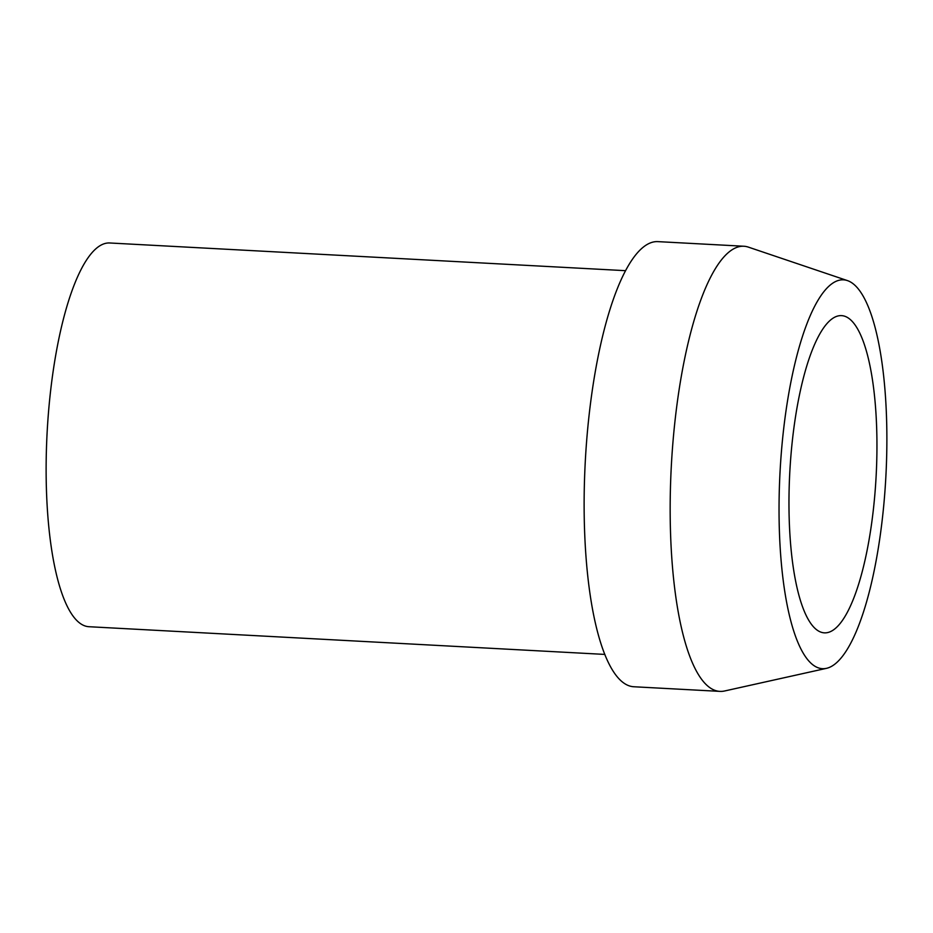 <?xml version="1.0" encoding="UTF-8"?>
<svg xmlns="http://www.w3.org/2000/svg" width="933" height="933" viewBox="0 0 933 933"><rect width="100%" height="100%" fill="white"/><g stroke="black" fill="none" stroke-linecap="round" stroke-linejoin="round"><path stroke-width="1.4" d="M604.876 654.418L89.032 626.719A192.151 52.271 -86.9 0 1 46.65 442.778A192.151 52.271 -86.9 0 1 109.639 242.977L625.483 270.675M847.374 280.576L748.394 247.128A222.894 60.633 93.1 0 0 743.846 246.242L657.812 241.624A222.894 60.633 93.1 0 0 584.734 473.404A222.894 60.633 93.1 0 0 633.904 686.758L719.938 691.376A222.894 60.633 93.1 0 0 724.568 690.991L826.556 668.32A194.705 52.971 93.1 0 0 886.35 466.185A194.705 52.971 93.1 0 0 847.374 280.576A194.705 52.971 93.1 0 0 779.568 482.279A194.705 52.971 93.1 0 0 826.556 668.32M743.846 246.242A222.894 60.633 93.1 0 0 670.769 478.023A222.894 60.633 93.1 0 0 719.938 691.376M789.4 480.798A158.843 43.21 -86.9 0 1 841.473 315.622A158.843 43.21 -86.9 0 1 876.519 467.666A158.843 43.21 -86.9 0 1 824.445 632.854A158.843 43.21 -86.9 0 1 789.4 480.798"/></g></svg>
